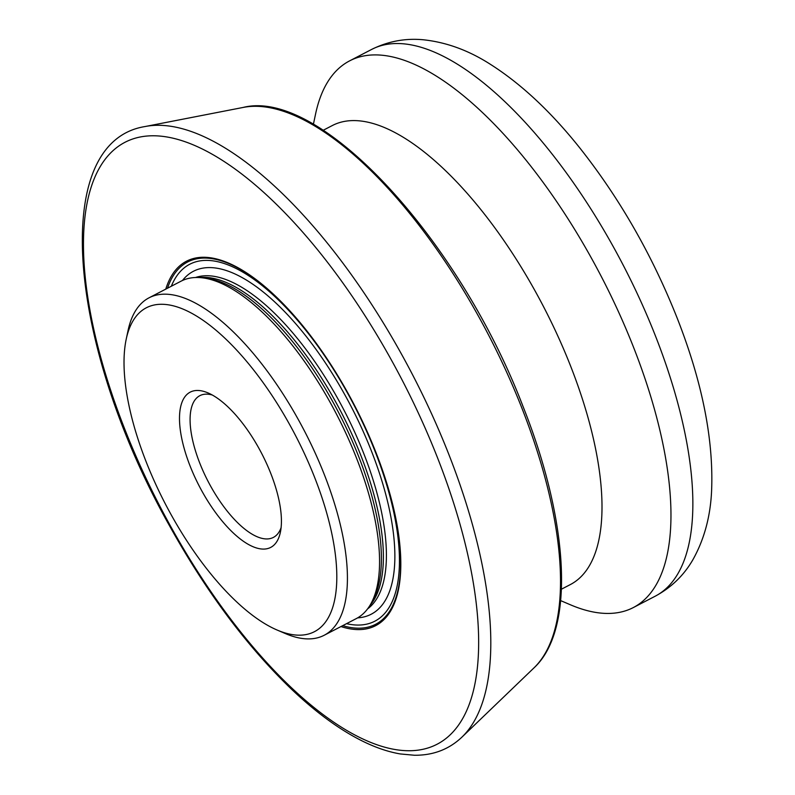 <?xml version="1.0" encoding="UTF-8"?>
<svg xmlns="http://www.w3.org/2000/svg" width="795" height="795" viewBox="0 0 795 795"><rect width="100%" height="100%" fill="white"/><g stroke="black" fill="none" stroke-linecap="round" stroke-linejoin="round"><path stroke-width="1.19" d="M165.767 289.132A205.309 82.71 62.6 0 1 275.815 296.465A205.309 82.71 62.6 0 1 398.275 532.322A205.309 82.71 62.6 0 1 354.341 629.402A205.309 82.71 62.6 0 1 340.966 626.559M277.236 630.087L285.355 633.565A190.104 76.578 -117.4 0 0 304.435 638.723A190.104 76.578 -117.4 0 0 324.211 635.255L356.329 618.58A190.104 76.578 -117.4 0 0 370.728 604.071A190.104 76.578 -117.4 0 0 336.702 414.573A190.104 76.578 -117.4 0 0 201.284 277.713A190.104 76.578 -117.4 0 0 181.131 281.142L149.013 297.827A190.104 76.578 -117.4 0 0 128.045 330.571L126.206 339.217A182.502 73.518 62.6 0 1 165.33 304.455A182.502 73.518 62.6 0 1 320.802 494.152A182.502 73.518 62.6 0 1 277.236 630.087A182.502 73.518 62.6 0 1 165.191 503.623A182.502 73.518 62.6 0 1 126.206 339.217M281.112 527.612A79.838 32.168 62.6 0 1 273.401 537.4A79.838 32.168 62.6 0 1 208.071 481.363A79.838 32.168 62.6 0 1 199.823 395.681A79.838 32.168 62.6 0 1 208.131 394.221A79.838 32.168 62.6 0 1 212.265 395.006M199.237 390.544A87.45 35.228 -117.4 0 0 203.421 493.765A87.45 35.228 -117.4 0 0 280.377 532.292A87.45 35.228 -117.4 0 0 261.704 453.518A87.45 35.228 -117.4 0 0 208.012 392.909A87.45 35.228 -117.4 0 0 199.237 390.544M324.211 635.255A190.104 76.578 -117.4 0 0 315.078 452.792A190.104 76.578 -117.4 0 0 168.788 294.359A190.104 76.578 -117.4 0 0 149.013 297.827M560.664 600.622L570.442 604.796A307.963 124.06 -117.4 0 0 601.348 613.144A307.963 124.06 -117.4 0 0 633.377 607.539A307.963 124.06 -117.4 0 0 601.577 277.048A307.963 124.06 -117.4 0 0 349.562 60.897A307.963 124.06 -117.4 0 0 315.585 113.953L313.379 124.348M561.419 589.204L570.452 584.514A258.534 104.145 -117.4 0 0 543.75 307.069A258.534 104.145 -117.4 0 0 332.191 125.61L323.148 130.3M243.091 107.454A317.921 128.065 62.6 0 1 521.848 408.004A317.921 128.065 62.6 0 1 534.041 667.83C575.103 629.869 569.121 522.375 523.1 406.652C459.242 239.563 320.325 87.708 243.091 107.454L144.968 126.554C48.704 142.136 68.489 346.55 169.524 525.773C206.352 591.977 246.997 646.434 291.457 689.156C313.558 710.154 335.063 726.352 356.001 737.73C371.464 746.127 386.211 751.533 400.253 753.938L414.394 755.25C433.156 755.439 449.006 749.387 461.965 737.104A346.382 139.532 -117.4 0 0 448.678 454.015A346.382 139.532 -117.4 0 0 144.968 126.554M167.516 288.217A204.086 82.213 62.6 0 1 276.113 296.754M398.206 531.915A204.086 82.213 62.6 0 1 354.471 628A204.086 82.213 62.6 0 1 342.715 625.645M171.332 286.24A201.046 80.991 62.6 0 1 354.202 405.49A201.046 80.991 62.6 0 1 346.531 623.668M182.462 280.496A193.145 77.801 62.6 0 1 351.37 406.951A193.145 77.801 62.6 0 1 357.631 617.864M195.5 277.515A187.064 75.356 62.6 0 1 344.255 410.647A187.064 75.356 62.6 0 1 367.568 608.91M199.446 277.574A187.064 75.356 62.6 0 1 341.214 412.227A187.064 75.356 62.6 0 1 369.794 605.661M201.284 277.713L205.199 278.111A187.878 75.684 62.6 0 1 339.038 413.36A187.878 75.684 62.6 0 1 372.666 600.642L370.728 604.071M371.424 49.538A307.963 124.06 62.6 0 1 655.418 335.848A307.963 124.06 62.6 0 1 655.249 596.18C671.378 587.485 683.958 575.272 692.992 559.551C704.4 539.07 710.621 515.816 711.634 489.79C713.552 438.482 701.945 380.954 676.823 317.205C651.94 254.768 619.712 198.482 580.131 148.357C551.382 112.194 521.639 84.29 490.893 64.634C469.02 50.492 446.422 42.195 423.109 39.75C405.053 38.09 387.821 41.35 371.424 49.538L349.562 60.897M437.508 457.741A339.038 136.581 62.6 0 1 307.635 702.233A339.038 136.581 62.6 0 1 98.123 170.359A339.038 136.581 62.6 0 1 437.508 457.741M534.041 667.83L461.965 737.104M655.249 596.18L633.377 607.539"/></g></svg>
